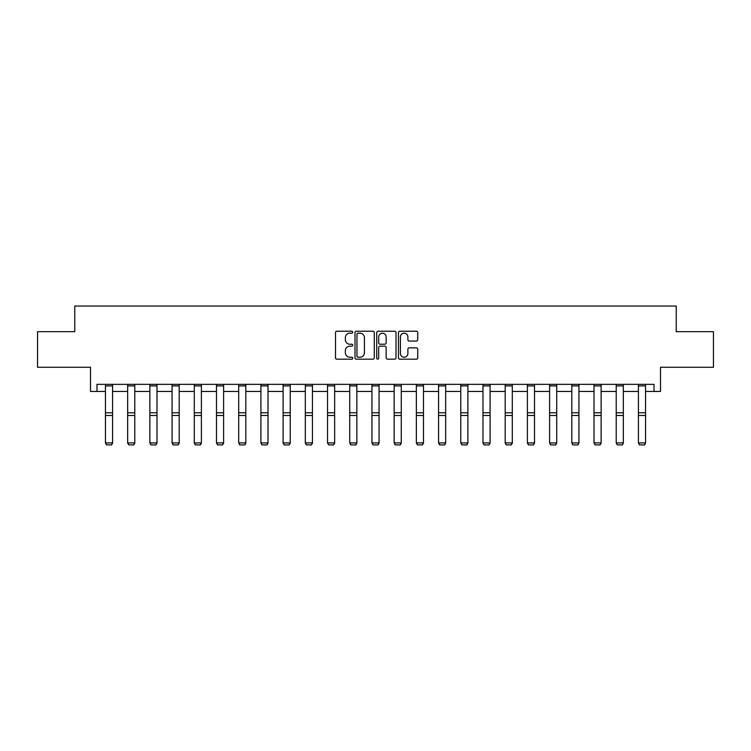 <?xml version="1.0" encoding="UTF-8"?>
<svg xmlns="http://www.w3.org/2000/svg" width="751" height="751" viewBox="0 0 751 751"><rect width="100%" height="100%" fill="white"/><g stroke="black" fill="none" stroke-linecap="round" stroke-linejoin="round"><path stroke-width="1.13" d="M352.726 332.205A0.976 0.976 0 0 0 351.75 331.229L336.899 331.229A1.399 1.399 0 0 0 335.5 332.627L335.5 357.776A1.399 1.399 0 0 0 336.899 359.175L351.75 359.175A0.976 0.976 0 0 0 352.726 358.199A0.976 0.976 0 0 0 351.75 357.223L349.825 357.223A4.468 4.468 0 0 1 345.357 352.745L345.357 350.651A4.468 4.468 0 0 1 349.825 346.183L351.75 346.183A0.976 0.976 0 0 0 352.726 345.207A0.976 0.976 0 0 0 351.75 344.221L349.825 344.221A4.468 4.468 0 0 1 345.357 339.752L345.357 337.659A4.468 4.468 0 0 1 349.825 333.191L351.75 333.191A0.976 0.976 0 0 0 352.726 332.205M96.982 391.468L96.982 384.352L654.018 384.352L654.018 391.468L660.495 391.468L660.495 367.267L713.45 367.267L713.45 331.679L676.229 331.679L676.229 306.051L74.771 306.051L74.771 331.679L37.55 331.679L37.55 367.267L90.505 367.267L90.505 391.468L105.45 391.468M416.336 341.076A1.399 1.399 0 0 0 417.734 339.687L417.734 332.627A1.399 1.399 0 0 0 416.336 331.229L399.851 331.229A1.399 1.399 0 0 0 398.452 332.627L398.452 357.776A1.399 1.399 0 0 0 399.851 359.175L416.336 359.175A1.399 1.399 0 0 0 417.734 357.776L417.734 349.253A1.399 1.399 0 0 0 416.336 347.854L409.276 347.854A1.399 1.399 0 0 0 407.887 349.253L407.887 353.486A3.736 3.736 0 0 1 404.141 357.223A3.736 3.736 0 0 1 400.405 353.486L400.405 336.927A3.736 3.736 0 0 1 404.141 333.191A3.736 3.736 0 0 1 407.887 336.927L407.887 339.687A1.399 1.399 0 0 0 409.276 341.076L416.336 341.076M374.28 332.627A1.399 1.399 0 0 0 372.881 331.229L356.396 331.229A1.399 1.399 0 0 0 354.998 332.627L354.998 357.776A1.399 1.399 0 0 0 356.396 359.175L372.881 359.175A1.399 1.399 0 0 0 374.28 357.776L374.28 332.627M378.119 331.229L394.604 331.229A1.399 1.399 0 0 1 396.002 332.627L396.002 357.776A1.399 1.399 0 0 1 394.604 359.175L387.554 359.175A1.399 1.399 0 0 1 386.155 357.776L386.155 347.582A1.399 1.399 0 0 0 384.756 346.183L380.072 346.183A1.399 1.399 0 0 0 378.682 347.582L378.682 358.199A0.976 0.976 0 0 1 377.697 359.175A0.976 0.976 0 0 1 376.72 358.199L376.72 332.627A1.399 1.399 0 0 1 378.119 331.229M112.575 391.468L127.661 391.468M134.776 391.468L149.871 391.468M156.987 391.468L172.073 391.468M179.189 391.468L194.284 391.468M201.399 391.468L216.485 391.468M223.61 391.468L238.696 391.468M245.812 391.468L260.907 391.468M268.023 391.468L283.108 391.468M290.233 391.468L305.319 391.468M312.435 391.468L327.53 391.468M334.646 391.468L349.731 391.468M356.847 391.468L371.942 391.468M379.058 391.468L394.153 391.468M401.269 391.468L416.354 391.468M423.47 391.468L438.565 391.468M445.681 391.468L460.767 391.468M467.892 391.468L482.977 391.468M490.093 391.468L505.188 391.468M512.304 391.468L527.39 391.468M534.515 391.468L549.601 391.468M556.716 391.468L571.811 391.468M578.927 391.468L594.013 391.468M601.129 391.468L616.224 391.468M623.339 391.468L638.425 391.468M645.55 391.468L654.018 391.468M357.927 333.191A0.976 0.976 0 0 0 356.95 334.167L356.95 356.237A0.976 0.976 0 0 0 357.927 357.223L359.954 357.223A4.468 4.468 0 0 0 364.423 352.745L364.423 337.659A4.468 4.468 0 0 0 359.954 333.191L357.927 333.191M386.155 336.992A3.736 3.736 0 0 0 382.419 333.256A3.736 3.736 0 0 0 378.682 336.992L378.682 342.832A1.399 1.399 0 0 0 380.072 344.221L384.756 344.221A1.399 1.399 0 0 0 386.155 342.832L386.155 336.992M112.575 385.911L105.45 385.911L105.45 384.381L112.575 384.381L112.575 443.174L111.505 444.949L106.52 444.845L111.505 444.949M106.52 444.949L105.45 442.921L112.575 442.921L111.505 444.845M105.45 385.911L105.45 442.921L106.52 444.845M134.776 385.911L127.661 385.911L127.661 384.381L134.776 384.381L134.776 443.174L133.706 444.949L128.731 444.845L133.706 444.949M128.731 444.949L127.661 442.921L134.776 442.921L133.706 444.845M127.661 385.911L127.661 442.921L128.731 444.845M156.987 385.911L149.871 385.911L149.871 384.381L156.987 384.381L156.987 443.174L155.917 444.949L150.932 444.845L155.917 444.949M150.932 444.949L149.871 442.921L156.987 442.921L155.917 444.845M149.871 385.911L149.871 442.921L150.932 444.845M179.189 385.911L172.073 385.911L172.073 384.381L179.189 384.381L179.189 443.174L178.128 444.949L173.143 444.845L178.128 444.949M173.143 444.949L172.073 442.921L179.189 442.921L178.128 444.845M172.073 385.911L172.073 442.921L173.143 444.845M201.399 385.911L194.284 385.911L194.284 384.381L201.399 384.381L201.399 443.174L200.329 444.949L195.354 444.845L200.329 444.949M195.354 444.949L194.284 442.921L201.399 442.921L200.329 444.845M194.284 385.911L194.284 442.921L195.354 444.845M223.61 385.911L216.485 385.911L216.485 384.381L223.61 384.381L223.61 443.174L222.54 444.949L217.555 444.845L222.54 444.949M217.555 444.949L216.485 442.921L223.61 442.921L222.54 444.845M216.485 385.911L216.485 442.921L217.555 444.845M245.812 385.911L238.696 385.911L238.696 384.381L245.812 384.381L245.812 443.174L244.751 444.949L239.766 444.845L244.751 444.949M239.766 444.949L238.696 442.921L245.812 442.921L244.751 444.845M238.696 385.911L238.696 442.921L239.766 444.845M268.023 385.911L260.907 385.911L260.907 384.381L268.023 384.381L268.023 443.174L266.952 444.949L261.968 444.845L266.952 444.949M261.968 444.949L260.907 442.921L268.023 442.921L266.952 444.845M260.907 385.911L260.907 442.921L261.968 444.845M290.233 385.911L283.108 385.911L283.108 384.381L290.233 384.381L290.233 443.174L289.163 444.949L284.178 444.845L289.163 444.949M284.178 444.949L283.108 442.921L290.233 442.921L289.163 444.845M283.108 385.911L283.108 442.921L284.178 444.845M312.435 385.911L305.319 385.911L305.319 384.381L312.435 384.381L312.435 443.174L311.365 444.949L306.389 444.845L311.365 444.949M306.389 444.949L305.319 442.921L312.435 442.921L311.365 444.845M305.319 385.911L305.319 442.921L306.389 444.845M334.646 385.911L327.53 385.911L327.53 384.381L334.646 384.381L334.646 443.174L333.575 444.949L328.591 444.845L333.575 444.949M328.591 444.949L327.53 442.921L334.646 442.921L333.575 444.845M327.53 385.911L327.53 442.921L328.591 444.845M356.847 385.911L349.731 385.911L349.731 384.381L356.847 384.381L356.847 443.174L355.786 444.949L350.801 444.845L355.786 444.949M350.801 444.949L349.731 442.921L356.847 442.921L355.786 444.845M349.731 385.911L349.731 442.921L350.801 444.845M379.058 385.911L371.942 385.911L371.942 384.381L379.058 384.381L379.058 443.174L377.988 444.949L373.012 444.845L377.988 444.949M373.012 444.949L371.942 442.921L379.058 442.921L377.988 444.845M371.942 385.911L371.942 442.921L373.012 444.845M401.269 385.911L394.153 385.911L394.153 384.381L401.269 384.381L401.269 443.174L400.199 444.949L395.214 444.845L400.199 444.949M395.214 444.949L394.153 442.921L401.269 442.921L400.199 444.845M394.153 385.911L394.153 442.921L395.214 444.845M423.47 385.911L416.354 385.911L416.354 384.381L423.47 384.381L423.47 443.174L422.409 444.949L417.425 444.845L422.409 444.949M417.425 444.949L416.354 442.921L423.47 442.921L422.409 444.845M416.354 385.911L416.354 442.921L417.425 444.845M445.681 385.911L438.565 385.911L438.565 384.381L445.681 384.381L445.681 443.174L444.611 444.949L439.635 444.845L444.611 444.949M439.635 444.949L438.565 442.921L445.681 442.921L444.611 444.845M438.565 385.911L438.565 442.921L439.635 444.845M467.892 385.911L460.767 385.911L460.767 384.381L467.892 384.381L467.892 443.174L466.822 444.949L461.837 444.845L466.822 444.949M461.837 444.949L460.767 442.921L467.892 442.921L466.822 444.845M460.767 385.911L460.767 442.921L461.837 444.845M490.093 385.911L482.977 385.911L482.977 384.381L490.093 384.381L490.093 443.174L489.032 444.949L484.048 444.845L489.032 444.949M484.048 444.949L482.977 442.921L490.093 442.921L489.032 444.845M482.977 385.911L482.977 442.921L484.048 444.845M512.304 385.911L505.188 385.911L505.188 384.381L512.304 384.381L512.304 443.174L511.234 444.949L506.249 444.845L511.234 444.949M506.249 444.949L505.188 442.921L512.304 442.921L511.234 444.845M505.188 385.911L505.188 442.921L506.249 444.845M534.515 385.911L527.39 385.911L527.39 384.381L534.515 384.381L534.515 443.174L533.445 444.949L528.46 444.845L533.445 444.949M528.46 444.949L527.39 442.921L534.515 442.921L533.445 444.845M527.39 385.911L527.39 442.921L528.46 444.845M556.716 385.911L549.601 385.911L549.601 384.381L556.716 384.381L556.716 443.174L555.646 444.949L550.671 444.845L555.646 444.949M550.671 444.949L549.601 442.921L556.716 442.921L555.646 444.845M549.601 385.911L549.601 442.921L550.671 444.845M578.927 385.911L571.811 385.911L571.811 384.381L578.927 384.381L578.927 443.174L577.857 444.949L572.872 444.845L577.857 444.949M572.872 444.949L571.811 442.921L578.927 442.921L577.857 444.845M571.811 385.911L571.811 442.921L572.872 444.845M601.129 385.911L594.013 385.911L594.013 384.381L601.129 384.381L601.129 443.174L600.068 444.949L595.083 444.845L600.068 444.949M595.083 444.949L594.013 442.921L601.129 442.921L600.068 444.845M594.013 385.911L594.013 442.921L595.083 444.845M623.339 385.911L616.224 385.911L616.224 384.381L623.339 384.381L623.339 443.174L622.269 444.949L617.294 444.845L622.269 444.949M617.294 444.949L616.224 442.921L623.339 442.921L622.269 444.845M616.224 385.911L616.224 442.921L617.294 444.845M645.55 385.911L638.425 385.911L638.425 384.381L645.55 384.381L645.55 443.174L644.48 444.949L639.495 444.845L644.48 444.949M639.495 444.949L638.425 442.921L645.55 442.921L644.48 444.845M638.425 385.911L638.425 442.921L639.495 444.845M112.575 412.797L105.45 412.797M112.575 415.5L105.45 415.5M134.776 412.797L127.661 412.797M134.776 415.5L127.661 415.5M156.987 412.797L149.871 412.797M156.987 415.5L149.871 415.5M179.189 412.797L172.073 412.797M179.189 415.5L172.073 415.5M201.399 412.797L194.284 412.797M201.399 415.5L194.284 415.5M223.61 412.797L216.485 412.797M223.61 415.5L216.485 415.5M245.812 412.797L238.696 412.797M245.812 415.5L238.696 415.5M268.023 412.797L260.907 412.797M268.023 415.5L260.907 415.5M290.233 412.797L283.108 412.797M290.233 415.5L283.108 415.5M312.435 412.797L305.319 412.797M312.435 415.5L305.319 415.5M334.646 412.797L327.53 412.797M334.646 415.5L327.53 415.5M356.847 412.797L349.731 412.797M356.847 415.5L349.731 415.5M379.058 412.797L371.942 412.797M379.058 415.5L371.942 415.5M401.269 412.797L394.153 412.797M401.269 415.5L394.153 415.5M423.47 412.797L416.354 412.797M423.47 415.5L416.354 415.5M445.681 412.797L438.565 412.797M445.681 415.5L438.565 415.5M467.892 412.797L460.767 412.797M467.892 415.5L460.767 415.5M490.093 412.797L482.977 412.797M490.093 415.5L482.977 415.5M512.304 412.797L505.188 412.797M512.304 415.5L505.188 415.5M534.515 412.797L527.39 412.797M534.515 415.5L527.39 415.5M556.716 412.797L549.601 412.797M556.716 415.5L549.601 415.5M578.927 412.797L571.811 412.797M578.927 415.5L571.811 415.5M601.129 412.797L594.013 412.797M601.129 415.5L594.013 415.5M623.339 412.797L616.224 412.797M623.339 415.5L616.224 415.5M645.55 412.797L638.425 412.797M645.55 415.5L638.425 415.5"/></g></svg>
